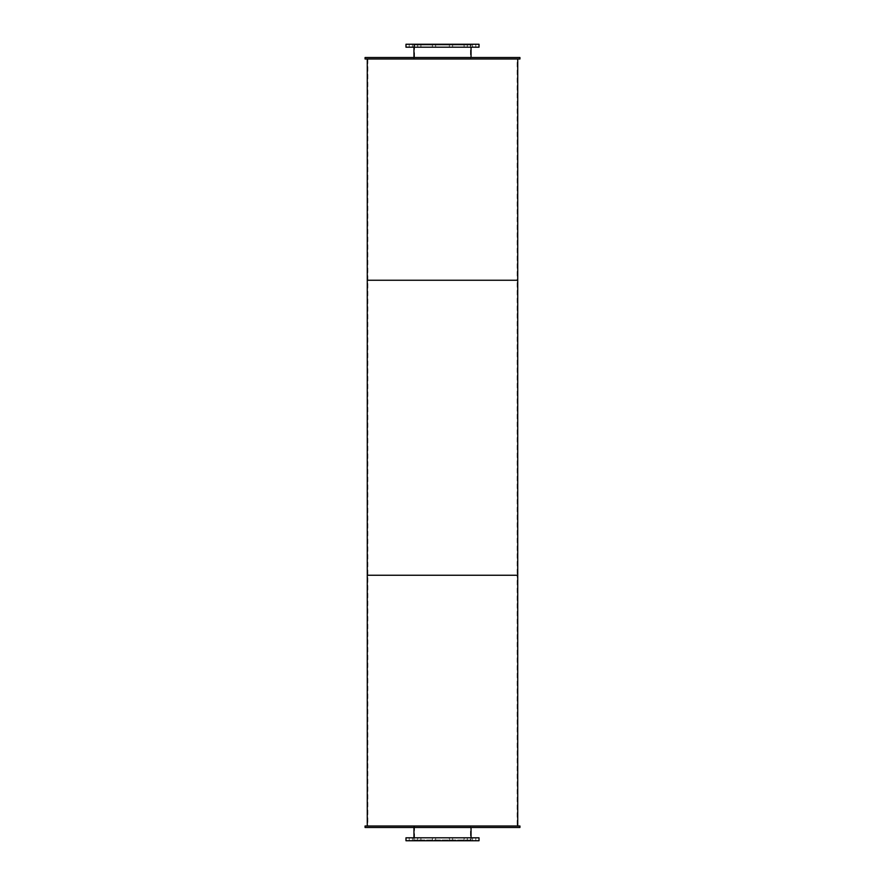 <?xml version="1.0" encoding="UTF-8"?>
<svg xmlns="http://www.w3.org/2000/svg" width="885" height="885" viewBox="0 0 885 885"><rect width="100%" height="100%" fill="white"/><g stroke="black" fill="none" stroke-linecap="round" stroke-linejoin="round"><path stroke-width="0.66" stroke-dasharray="4.42 3.32" d="M470.455 58.996L414.545 58.996L470.455 58.996L470.455 44.991L414.545 44.991L470.455 44.991M471.041 58.996L413.959 58.996L471.041 58.996L471.041 57.525M471.041 44.991L413.959 44.991L471.041 44.991L471.041 47.204M471.185 47.204L413.815 47.204L471.185 47.204L471.185 44.25L413.815 44.25L471.185 44.25M435.63 47.204L432.389 47.204L435.63 47.204L432.389 47.204L435.63 47.204L435.63 44.25L432.389 44.25L435.63 44.25L435.63 47.204M420.917 47.204L417.676 47.204L420.917 47.204L417.676 47.204L420.917 47.204L420.917 44.25L417.676 44.25L420.917 44.25L420.917 47.204M412.421 47.204L409.18 47.204L412.421 47.204L409.18 47.204L412.421 47.204L412.421 44.25L409.18 44.25L412.421 44.25L412.421 47.204M412.421 44.25L409.18 44.25L412.421 44.25M420.917 44.25L417.676 44.25L420.917 44.25M435.63 44.25L432.389 44.25L435.63 44.25M452.611 47.204L449.37 47.204L452.611 47.204L449.37 47.204L452.611 47.204L452.611 44.25L449.37 44.25L452.611 44.25L452.611 47.204M467.324 47.204L464.083 47.204L467.324 47.204L464.083 47.204L467.324 47.204L467.324 44.25L464.083 44.25L467.324 44.25L467.324 47.204M475.82 47.204L472.579 47.204L475.82 47.204L472.579 47.204L475.82 47.204L475.82 44.25L472.579 44.25L475.82 44.25L475.82 47.204M475.82 44.25L472.579 44.25L475.82 44.25M467.324 44.25L464.083 44.25L467.324 44.25M452.611 44.25L449.37 44.25L452.611 44.25M479.006 47.204L405.994 47.204M479.006 44.25L405.994 44.25M470.455 840.009L414.545 840.009L470.455 840.009L470.455 826.004L414.545 826.004L470.455 826.004M471.041 840.009L413.959 840.009L471.041 840.009L471.041 837.796M471.041 826.004L413.959 826.004L471.041 826.004L471.041 827.475M471.185 840.75L413.815 840.75L471.185 840.75L471.185 837.796L413.815 837.796L471.185 837.796M435.63 840.75L432.389 840.75L435.63 840.75L432.389 840.75L435.63 840.75L435.63 837.796L432.389 837.796L435.63 837.796L435.63 840.75M420.917 840.75L417.676 840.75L420.917 840.75L417.676 840.75L420.917 840.75L420.917 837.796L417.676 837.796L420.917 837.796L420.917 840.75M412.421 840.75L409.18 840.75L412.421 840.75L409.18 840.75L412.421 840.75L412.421 837.796L409.18 837.796L412.421 837.796L412.421 840.75M412.421 837.796L409.18 837.796L412.421 837.796M420.917 837.796L417.676 837.796L420.917 837.796M435.63 837.796L432.389 837.796L435.63 837.796M452.611 840.75L449.37 840.75L452.611 840.75L449.37 840.75L452.611 840.75L452.611 837.796L449.37 837.796L452.611 837.796L452.611 840.75M467.324 840.75L464.083 840.75L467.324 840.75L464.083 840.75L467.324 840.75L467.324 837.796L464.083 837.796L467.324 837.796L467.324 840.75M475.82 840.75L472.579 840.75L475.82 840.75L472.579 840.75L475.82 840.75L475.82 837.796L472.579 837.796L475.82 837.796L475.82 840.75M475.82 837.796L472.579 837.796L475.82 837.796M467.324 837.796L464.083 837.796L467.324 837.796M452.611 837.796L449.37 837.796L452.611 837.796M479.006 840.75L405.994 840.75M479.006 837.796L405.994 837.796M471.185 58.996L413.815 58.996L471.185 58.996L471.185 57.525L413.815 57.525L471.185 57.525M519.938 58.996L365.062 58.996M519.938 57.525L365.062 57.525M471.185 827.475L413.815 827.475L471.185 827.475L471.185 826.004L413.815 826.004L471.185 826.004M519.938 827.475L365.062 827.475M519.938 826.004L365.062 826.004M517.139 58.996L367.861 58.996L517.139 58.996L517.139 280.246L367.861 280.246L517.139 280.246L517.139 575.25L367.861 575.25L517.139 575.25L517.139 826.004L367.861 826.004L517.139 826.004M517.725 280.246L367.275 280.246L517.725 280.246M517.725 58.996L367.275 58.996L517.725 58.996M517.139 280.246L367.861 280.246L517.139 280.246M517.725 575.25L367.275 575.25L517.725 575.25M517.139 575.25L367.861 575.25L517.139 575.25M517.725 826.004L367.275 826.004L517.725 826.004M414.545 44.991L414.545 58.996M413.959 44.991L413.959 47.204M413.959 57.525L413.959 58.996M413.815 44.25L413.815 47.204M432.389 44.25L432.389 47.204L432.389 44.25M417.676 44.25L417.676 47.204L417.676 44.25M409.18 44.25L409.18 47.204L409.18 44.25M449.37 44.25L449.37 47.204L449.37 44.25M464.083 44.25L464.083 47.204L464.083 44.25M472.579 44.25L472.579 47.204L472.579 44.25M414.545 826.004L414.545 840.009M413.959 826.004L413.959 827.475M413.959 837.796L413.959 840.009M413.815 837.796L413.815 840.75M432.389 837.796L432.389 840.75L432.389 837.796M417.676 837.796L417.676 840.75L417.676 837.796M409.18 837.796L409.18 840.75L409.18 837.796M449.37 837.796L449.37 840.75L449.37 837.796M464.083 837.796L464.083 840.75L464.083 837.796M472.579 837.796L472.579 840.75L472.579 837.796M413.815 57.525L413.815 58.996M413.815 826.004L413.815 827.475M367.861 58.996L367.861 826.004"/><path stroke-width="1.33" d="M471.041 47.204L471.041 57.525M405.994 47.204L479.006 47.204L479.006 44.25L405.994 44.25L405.994 47.204M471.041 827.475L471.041 837.796M405.994 840.75L479.006 840.75L479.006 837.796L405.994 837.796L405.994 840.75M365.062 58.996L519.938 58.996L519.938 57.525L365.062 57.525L365.062 58.996M365.062 827.475L519.938 827.475L519.938 826.004L365.062 826.004L365.062 827.475M367.275 58.996L367.275 280.246L517.725 280.246L517.725 826.004M517.725 58.996L517.725 280.246L367.275 280.246L367.275 575.25L517.725 575.25L367.275 575.25L367.275 826.004M413.959 47.204L413.959 57.525M413.959 827.475L413.959 837.796"/></g></svg>
